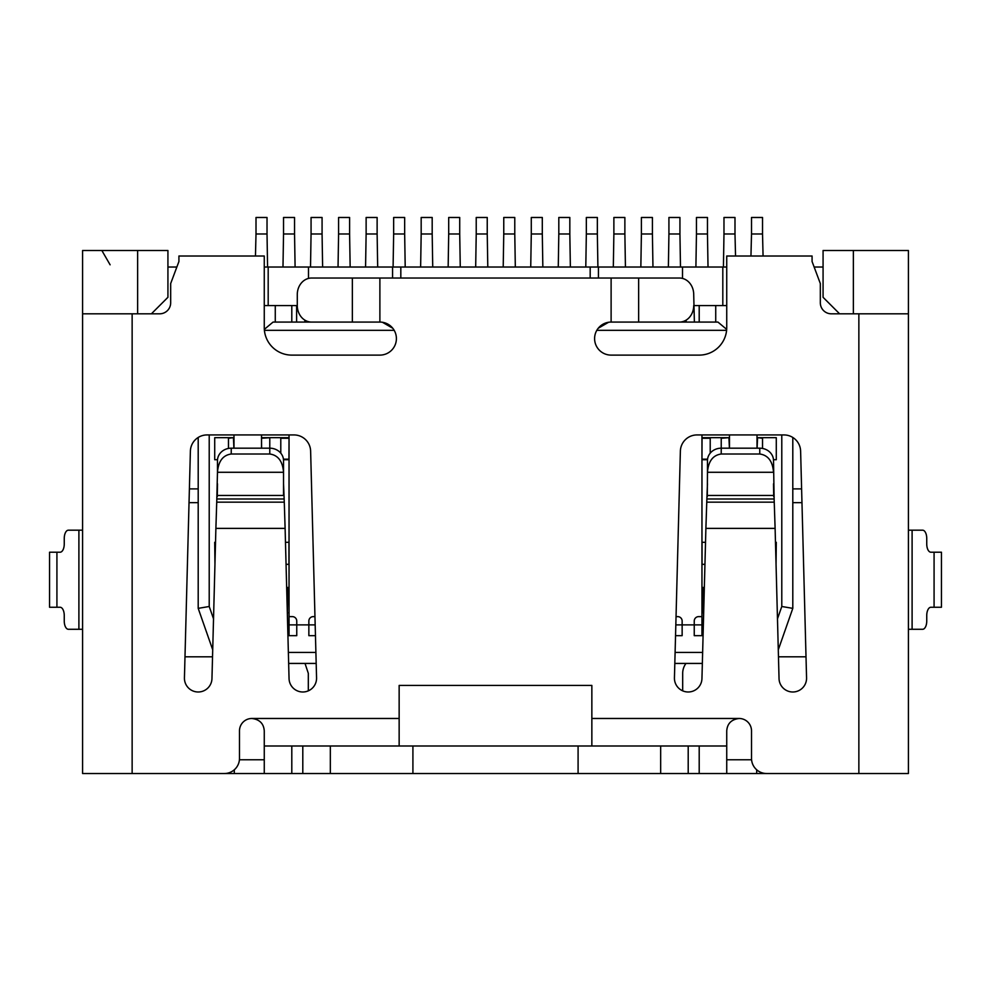 <?xml version="1.0" encoding="UTF-8"?>
<svg xmlns="http://www.w3.org/2000/svg" width="991" height="991" viewBox="0 0 991 991"><rect width="100%" height="100%" fill="white"/><g stroke="black" fill="none" stroke-linecap="round" stroke-linejoin="round"><path stroke-width="1.49" d="M176.869 267.025L167.925 267.025M726.737 267.025L264.263 267.025M823.075 267.025L814.131 267.025M212.718 649.823L198.2 608.363L198.2 437.465L198.2 608.363L209.212 606.492L213.523 618.818M762.525 448.428L762.525 438.245L757.57 437.688L757.087 448.18M763.157 437.688L762.525 438.245M233.913 448.18L233.43 437.688L228.475 438.245L228.475 448.428M228.475 438.245L227.843 437.688M792.8 437.465L792.8 608.363L778.282 649.823L792.8 608.363L781.788 606.492L781.788 434.938M702.346 663.425L674.809 663.425M316.191 663.425L288.654 663.425M270.419 437.688L261.513 438.245L261.587 448.18M214.948 564.325L214.713 542.3L215.53 542.3M775.47 542.3L776.287 542.3L776.052 564.325M757.013 437.688L776.287 437.688L776.287 459.713L773.488 459.713M217.512 459.713L214.713 459.713L214.713 437.688L233.987 437.688M707.463 483.806L706.868 498.993L774.132 498.993L773.525 460.654A13.763 12.474 180 0 0 759.763 448.18L721.225 448.18L721.225 438.245L728.93 437.688L729.413 448.18M286.659 587.44L287.935 587.44L287.328 612.772M287.935 612.772L287.303 612.128M287.935 587.44L286.696 588.691M314.965 616.625L313.267 616.625A4.41 4.41 0 0 0 308.858 621.023L308.858 624.875L308.858 621.023A4.41 4.41 0 0 1 313.267 616.625L314.965 616.625M308.858 635.665L308.858 624.875L308.858 635.665L315.46 635.665M296.755 635.665L296.755 621.023L296.755 635.665L289.038 635.665L289.038 616.625L292.345 616.625L289.038 616.625L289.038 434.938M296.755 621.023A4.41 4.41 0 0 0 292.345 616.625A4.41 4.41 0 0 1 296.755 621.023M289.038 437.688L261.513 437.688M703.672 612.772L703.697 612.128M703.065 612.772L703.065 587.44L704.304 588.691M703.065 587.44L704.341 587.44M701.962 434.938L701.962 635.665L694.245 635.665L694.245 621.023L694.245 635.665M701.962 616.625L698.655 616.625A4.41 4.41 0 0 0 694.245 621.023A4.41 4.41 0 0 1 698.655 616.625L701.962 616.625M682.142 635.665L682.142 621.023L682.142 635.665L675.54 635.665M682.142 621.023A4.41 4.41 0 0 0 677.733 616.625L676.035 616.625L677.733 616.625A4.41 4.41 0 0 1 682.142 621.023M729.487 437.688L701.962 437.688M289.038 542.3L285.482 542.3M289.038 459.713L283.5 459.713M705.518 542.3L701.962 542.3M707.5 459.713L701.962 459.713M704.948 564.325L701.962 564.325M289.038 564.325L286.052 564.325M280.787 453.172L280.787 438.245L280.143 437.688M710.857 437.688L710.213 438.245L710.213 453.172M269.775 438.245L269.775 448.18A13.763 12.474 0 0 1 283.537 460.654L283.537 495.438L217.475 495.438L217.289 496.602L217.475 483.806M283.438 459.167L288.963 459.167L289.038 438.245L280.787 438.245M721.225 438.245L720.581 437.688M710.213 438.245L702.037 438.245L701.962 459.167L707.562 459.167M82.587 313.813L132.137 313.813L132.137 773.525L82.587 773.525L82.587 250.5L137.638 250.5L137.638 313.813M853.362 313.813L853.362 250.5L908.413 250.5L908.413 313.813L831.338 313.813A11.012 11.012 0 0 1 820.325 302.8L820.325 283.537L812.075 261.513L812.075 256.012L726.737 256.012L726.737 327.575A27.525 27.525 0 0 1 699.2 355.112L611.113 355.112A16.513 16.513 0 0 1 594.6 338.588A16.513 16.513 0 0 1 611.113 322.075L611.113 278.025L379.887 278.025L379.887 322.075L273.07 322.075L264.324 329.371M151.4 313.813L167.925 297.3L167.925 250.5L137.638 250.5M853.362 250.5L823.075 250.5L823.075 297.3L839.6 313.813M726.676 329.371L717.93 322.075L611.113 322.075M394.183 330.337L264.399 330.337M392.733 328.219L382.439 322.273M726.601 330.337L596.817 330.337M608.561 322.273L598.267 328.219M308.498 267.025L308.498 278.421M268.189 305.562L268.189 267.025M264.263 305.562L275.275 305.562L275.275 322.075M715.725 322.075L715.725 305.562L726.737 305.562M682.502 267.025L682.502 278.421M722.811 267.025L722.811 305.562M291.8 322.075L291.8 305.562L275.275 305.562M291.8 305.562L296.619 305.562L296.619 322.075M352.35 322.075L352.35 278.025L311.595 278.025A16.513 14.308 -90 0 0 297.288 294.55L297.288 305.562L296.619 305.562M694.381 322.075L693.712 294.55A16.513 14.308 90 0 0 679.405 278.025L638.65 278.025L638.65 322.075M694.381 305.562L715.725 305.562M282.98 267.025L283.537 233.987L294.55 233.987L295.095 267.025M283.537 233.987L283.537 217.475L294.55 217.475L294.55 233.987M338.042 267.025L338.588 233.987L349.6 233.987L350.157 267.025M338.588 233.987L338.588 217.475L349.6 217.475L349.6 233.987M393.093 267.025L393.65 233.987L404.662 233.987L405.208 267.025M393.65 233.987L393.65 217.475L404.662 217.475L404.662 233.987M448.155 267.025L448.7 233.987L459.713 233.987L460.27 267.025M448.7 233.987L448.7 217.475L459.713 217.475L459.713 233.987M503.205 267.025L503.762 233.987L514.775 233.987L515.32 267.025M503.762 233.987L503.762 217.475L514.775 217.475L514.775 233.987M558.267 267.025L558.813 233.987L569.825 233.987L570.37 267.025M558.813 233.987L558.813 217.475L569.825 217.475L569.825 233.987M613.318 267.025L613.875 233.987L624.875 233.987L625.432 267.025M613.875 233.987L613.875 217.475L624.875 217.475L624.875 233.987M668.38 267.025L668.925 233.987L679.937 233.987L680.483 267.025M668.925 233.987L668.925 217.475L679.937 217.475L679.937 233.987M723.43 267.025L723.975 233.987L734.988 233.987L735.545 256.012M723.975 233.987L723.975 217.475L734.988 217.475L734.988 233.987M261.513 434.938L261.513 448.18M233.987 448.18L233.987 434.938M255.455 256.012L256.012 233.987L267.025 233.987L267.57 267.025M256.012 233.987L256.012 217.475L267.025 217.475L267.025 233.987M310.517 267.025L311.063 233.987L322.075 233.987L322.62 267.025M311.063 233.987L311.063 217.475L322.075 217.475L322.075 233.987M365.568 267.025L366.125 233.987L377.125 233.987L377.682 267.025M366.125 233.987L366.125 217.475L377.125 217.475L377.125 233.987M420.63 267.025L421.175 233.987L432.187 233.987L432.733 267.025M421.175 233.987L421.175 217.475L432.187 217.475L432.187 233.987M475.68 267.025L476.225 233.987L487.238 233.987L487.795 267.025M476.225 233.987L476.225 217.475L487.238 217.475L487.238 233.987M530.73 267.025L531.287 233.987L542.3 233.987L542.845 267.025M531.287 233.987L531.287 217.475L542.3 217.475L542.3 233.987M585.792 267.025L586.338 233.987L597.35 233.987L597.907 267.025M586.338 233.987L586.338 217.475L597.35 217.475L597.35 233.987M640.843 267.025L641.4 233.987L652.412 233.987L652.958 267.025M641.4 233.987L641.4 217.475L652.412 217.475L652.412 233.987M695.905 267.025L696.45 233.987L707.463 233.987L708.02 267.025M696.45 233.987L696.45 217.475L707.463 217.475L707.463 233.987M757.013 434.938L757.013 448.18M729.487 448.18L729.487 434.938M750.955 256.012L751.512 233.987L762.525 233.987L763.07 256.012M751.512 233.987L751.512 217.475L762.525 217.475L762.525 233.987M591.85 746L591.85 685.438L399.15 685.438L399.15 746M773.711 496.602L773.525 483.806M379.887 322.075A16.513 16.513 0 0 1 396.4 338.588A16.513 16.513 0 0 1 379.887 355.112L291.8 355.112A27.525 27.525 0 0 1 264.263 327.575L264.263 256.012L178.925 256.012L178.925 261.513L170.675 283.537L170.675 302.8A11.012 11.012 0 0 1 159.662 313.813L132.137 313.813M705.889 528.389L701.95 678.587A13.763 13.763 0 0 1 688.014 691.991A13.763 13.763 0 0 1 674.437 677.869L680.371 451.14A16.636 16.636 0 0 1 697.007 434.938L783.992 434.938A16.636 16.636 0 0 1 800.617 451.14L806.563 677.869A13.763 13.763 0 0 1 793.159 691.991A13.763 13.763 0 0 1 779.037 678.587L775.111 528.389L705.889 528.389L706.868 498.993M215.889 528.389L211.963 678.587A13.763 13.763 0 0 1 198.014 691.991A13.763 13.763 0 0 1 184.437 677.869L190.383 451.14A16.636 16.636 0 0 1 207.008 434.938L293.993 434.938A16.636 16.636 0 0 1 310.629 451.14L316.563 677.869A13.763 13.763 0 0 1 303.172 691.991A13.763 13.763 0 0 1 289.05 678.587L285.111 528.389L215.889 528.389L216.732 502.164L284.281 502.164L285.111 528.389M207.441 773.525L264.263 773.525L264.263 746L726.737 746L726.737 730.862C727.295 723.554 731.432 719.429 739.125 718.475A12.387 12.387 0 0 1 751.512 730.862L751.512 758.388A15.138 15.138 0 0 0 766.65 773.525L908.413 773.525L908.413 313.813M264.263 759.763L239.426 759.763M101.85 250.5L110.112 264.808M82.587 530.185L68.379 530.185A8.262 4.125 -90 0 0 64.254 538.447L64.254 543.948A8.262 4.125 90 0 1 60.117 552.21L49.55 552.21L49.55 607.26L60.117 607.26A8.262 4.125 90 0 1 64.254 615.522L64.254 621.023A8.262 4.125 -90 0 0 68.379 629.285L82.587 629.285M756.69 769.796L756.69 773.525L726.737 773.525L726.737 746L726.737 773.525L264.263 773.525M132.137 773.525L224.35 773.525A15.138 15.138 0 0 0 239.488 758.388L239.488 730.862A12.387 12.387 0 0 1 251.875 718.475C259.58 719.429 263.705 723.566 264.263 730.862L264.263 746M774.132 498.993L775.111 528.389M231.237 454.002L269.775 454.002C278.075 455.166 282.658 461.261 283.537 472.286L217.475 472.286L217.475 460.654A13.763 12.474 -0 0 1 231.237 448.18L231.237 454.002C222.938 455.166 218.342 461.261 217.475 472.286L216.732 502.164M284.281 502.164L283.537 483.806M297.288 305.562A16.513 14.308 -90 0 0 311.595 322.075M679.405 322.075A16.513 14.308 90 0 0 693.712 305.562M660.663 746L660.663 773.525M330.337 773.525L330.337 746M759.763 448.18L759.763 454.002C768.062 455.166 772.658 461.261 773.525 472.286L707.463 472.286L707.289 496.602M231.237 448.18L269.775 448.18L269.775 454.002M721.225 454.002L721.225 448.18A13.763 12.474 180 0 0 707.463 460.654L707.463 472.286C708.342 461.261 712.925 455.166 721.225 454.002L759.763 454.002M908.413 643.048L908.413 629.285L922.621 629.285A8.262 4.125 90 0 0 926.746 621.023L926.746 615.522A8.262 4.125 90 0 1 930.883 607.26L941.45 607.26L941.45 552.21L934.079 552.21L934.079 607.26M934.079 552.21L930.883 552.21A8.262 4.125 90 0 1 926.746 543.948L926.746 538.447A8.262 4.125 90 0 0 922.621 530.185L908.413 530.185M82.587 371.625L82.587 385.388M82.587 334.735L82.587 351.26M352.35 278.025L379.887 278.025M611.113 278.025L638.65 278.025M908.413 302.8L908.413 250.5M908.413 355.112L908.413 371.625M189.392 488.897L198.2 488.897M82.587 387.159L82.587 386.465M189.033 502.66L198.2 502.66M82.587 516.422L82.587 512.273M212.532 656.81L184.995 656.81M82.587 647.123L82.587 643.048M792.8 502.66L801.967 502.66M801.608 488.897L792.8 488.897M778.468 656.81L806.005 656.81M682.688 690.851L682.688 673.335A16.513 16.513 0 0 1 685.995 663.425M756.69 773.525L783.559 773.525M308.312 690.851L308.312 673.335L305.017 663.425M726.737 759.763L751.574 759.763M777.477 618.818L781.788 606.492M288.356 652.412L315.894 652.412M675.106 652.412L702.644 652.412M209.212 434.938L209.212 606.492M289.038 624.875L315.175 624.875M675.825 624.875L701.962 624.875M288.963 564.325L288.963 542.3M702.037 542.3L702.037 564.325M590.178 278.025L590.178 267.025M400.822 267.025L400.822 278.025M392.572 267.025L392.572 278.025M598.428 267.025L598.428 278.025M304.869 322.075L304.869 320.143M686.131 320.143L686.131 322.075M699.2 305.562L699.2 322.075M234.31 769.796L234.31 773.525M78.896 530.185L78.896 629.285M56.921 552.21L56.921 607.26M284.132 498.993L216.868 498.993M706.719 502.164L774.268 502.164M291.8 746L291.8 773.525M699.2 773.525L699.2 746M688.2 773.525L688.2 746M302.8 773.525L302.8 746M412.913 746L412.913 773.525M578.087 773.525L578.087 746M773.525 495.438L707.463 495.438M912.104 629.285L912.104 530.185M251.875 718.475L399.15 718.475M591.85 718.475L739.125 718.475M858.863 773.525L858.863 313.813"/></g></svg>
